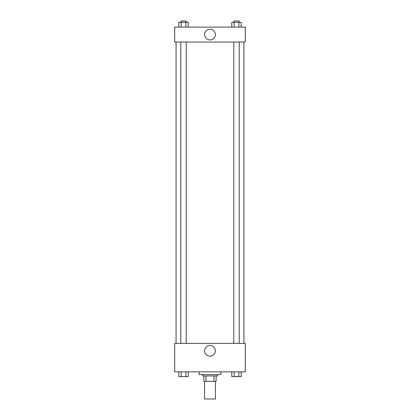 <?xml version="1.0" encoding="UTF-8"?>
<svg xmlns="http://www.w3.org/2000/svg" width="420" height="420" viewBox="0 0 420 420"><rect width="100%" height="100%" fill="white"/><g stroke="black" fill="none" stroke-linecap="round" stroke-linejoin="round"><path stroke-width="0.63" d="M204.572 381.355L204.572 399L215.428 399L215.428 381.355M213.985 375.926L213.985 381.355L203.894 381.355L203.894 375.926M213.985 381.355L216.106 381.355L216.106 375.926L216.106 381.355M217.466 374.567L217.466 375.926L202.535 375.926L202.535 374.567M206.015 375.926L206.015 381.355M199.143 371.852L199.143 374.567L220.857 374.567L220.857 371.852M245.291 371.852L174.709 371.852L174.709 343.35L245.291 343.35L245.291 371.852M210 356.186A5.371 5.371 0 0 1 205.349 348.133A5.371 5.371 0 0 1 214.652 348.133A5.371 5.371 0 0 1 210 356.186M243.931 42.037L243.931 343.35M233.777 343.35L233.777 42.037M186.223 42.037L186.223 343.35M245.291 42.037L174.709 42.037L174.709 27.106L245.291 27.106L245.291 42.037M215.371 34.571A5.371 5.371 0 0 1 207.317 39.223A5.371 5.371 0 0 1 207.317 29.925A5.371 5.371 0 0 1 215.371 34.571M241.196 27.106L241.196 22.36L231.793 22.36L231.793 27.106M238.844 22.36L238.844 27.106M234.145 22.36L234.145 27.106M233.777 22.36L233.777 21L239.211 21L239.211 22.36M188.207 27.106L188.207 22.36L178.804 22.36L178.804 27.106M185.855 22.36L185.855 27.106M181.157 22.36L181.157 27.106M180.789 22.36L180.789 21L186.223 21L186.223 22.36M241.196 371.852L241.196 376.604L231.793 376.604L231.793 371.852M238.844 371.852L238.844 376.604M234.145 371.852L234.145 376.604M239.211 376.604L233.777 376.614M188.207 371.852L188.207 376.604L178.804 376.604L178.804 371.852M185.855 371.852L185.855 376.604M181.157 371.852L181.157 376.604M186.223 376.604L180.789 376.614M176.069 42.037L176.069 343.35M239.211 343.35L239.211 42.037M180.789 42.037L180.789 343.35"/></g></svg>
